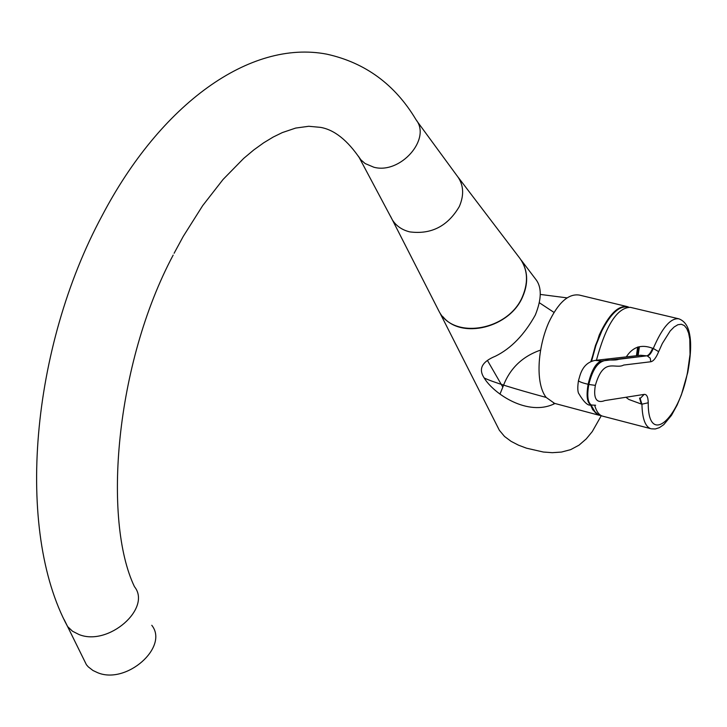 <?xml version="1.0" encoding="UTF-8"?>
<svg xmlns="http://www.w3.org/2000/svg" width="727" height="727" viewBox="0 0 727 727"><rect width="100%" height="100%" fill="white"/><g stroke="black" fill="none" stroke-linecap="round" stroke-linejoin="round"><path stroke-width="1.09" d="M64.13 619.54L67.602 626.565C15.094 529.638 31.088 347.379 102.08 215.737C160.722 103.843 250.015 39.467 326.687 54.143C365.263 62.649 395.043 84.505 416.035 119.719C431.638 139.011 400.232 174.544 373.832 167.219L365.099 163.53L360.883 159.813L358.32 156.132M416.789 120.864L456.474 175.025C463.59 183.904 464.535 194.4 459.319 206.532C447.741 226.224 431.211 234.676 409.728 231.877C402.067 229.968 396.306 226.015 392.435 220.008L390.444 216.11M601.202 415.59L598.866 415.19L592.75 409.783L590.551 404.884M590.833 361.619L599.257 335.02C608.708 314.682 618.068 305.222 627.337 306.63L579.428 295.089C568.505 293.39 558.291 302.514 548.767 322.461C537.58 347.77 535.163 383.347 546.131 397.405L554.583 403.385M151.779 625.293C169.146 646.93 126.498 684.879 97.645 672.693L92.956 670.485L88.303 666.886L86.422 664.742L82.96 657.708M458.373 177.524L518.469 256.486C527.529 267.79 528.911 281.058 522.613 296.298C508.982 330.149 454.657 340.063 439.399 312.028L436.863 307.067M601.529 330.758C608.181 317.581 614.987 309.811 621.939 307.421M637.652 347.061L636.425 355.739M638.96 346.815L637.724 355.594M595.159 412.109L591.024 405.012M591.124 361.492L595.495 345.489L601.465 330.885M442.97 316.754C461.427 339.763 510.063 327.686 522.758 296.516C528.029 284.184 527.947 272.789 522.513 262.347M437.472 308.266L439.035 311.32M627.337 306.63L628.582 307.076M540.306 294.426L567.051 297.87M554.974 403.485C527.738 417.234 493.279 393.298 484.2 377.985C492.77 382.066 513.416 388.554 546.159 397.433M539.361 302.75L554.019 312.419M484.2 377.985C478.193 368.98 481.937 361.71 495.441 356.194C511.09 348.46 524.376 334.738 535.317 315.027C541.797 298.879 541.897 286.92 535.617 279.141L521.214 260.148M540.552 350.096C521.986 356.557 509.418 368.898 502.83 387.118L499.976 394.098M497.541 426.694L499.367 430.293L504.538 436.473L511.117 441.362L518.515 445.178L526.493 448.177L543.342 452.03L552.266 452.685L561.48 452.058L570.631 449.659L579.028 445.16L586.253 438.899L592.251 431.611L601.311 415.653M595.377 360.365L640.678 355.258L646.712 355.839C648.72 355.385 650.692 352.868 652.628 348.288C641.459 344.025 632.69 346.888 626.32 356.875M596.431 360.247C605.891 325.369 617.178 307.721 630.273 307.321L678.854 318.817C684.234 320.861 687.715 325.487 689.287 332.693C690.277 337.355 692.377 347.37 687.769 372.369L687.488 372.506C678.527 420.633 647.848 446.151 648.23 402.767C648.12 396.96 646.757 394.17 644.158 394.397L604.764 400.595C599.239 402.776 592.514 402.095 595.349 385.374C603.692 356.539 615.042 369.761 623.73 365.045L650.81 361.755C653.473 361.246 656.09 357.875 658.662 351.659L662.306 343.535L670.176 330.985L674.12 326.996L677.873 324.733L681.308 324.251L684.298 325.542L686.761 328.549L688.614 333.139L689.787 339.145L690.032 354.494L687.488 372.506M639.387 346.752L638.124 355.548M594.695 405.393C596.404 411.391 598.957 414.963 602.374 416.089L650.62 428.639C645.176 426.567 642.277 418.416 641.932 404.194L641.278 404.03L639.569 398.051M625.92 397.269L628.61 399.296M628.964 399.514L641.278 404.03M86.422 664.742L67.602 626.565L72.5 631.218L78.961 634.507C108.278 646.639 152.007 608.335 134.459 586.68C102.716 520.387 115.093 364.118 173.171 255.095M637.034 355.667L638.261 346.933M627.855 307.094C619.531 305.504 610.871 313.419 601.883 330.84L595.931 345.38L591.542 361.319M591.269 405.075C593.459 411.191 596.603 414.599 600.693 415.299M502.83 387.118L487.681 360.874M652.628 348.288L653.282 348.451C662.206 327.613 670.73 317.735 678.836 318.817M651.256 428.812L655.272 428.975L659.353 427.667L663.769 424.65L671.503 415.317L677.146 405.021L681.363 394.897L687.769 372.397M595.349 385.374L588.806 384.474C596.931 352.141 609.862 362.491 618.75 359.274L646.712 355.839L601.247 361.028L595.186 360.392M591.987 405.257L591.642 405.166C587.752 402.922 586.816 396.024 588.806 384.474M640.66 397.987L644.158 394.397M591.315 405.084L590.969 405.003C587.089 402.84 586.135 395.942 588.116 384.301C582.336 382.893 579.119 381.684 578.474 380.675L578.501 380.557M639.987 398.06L641.932 404.194L648.23 402.767M650.81 361.755L650.192 358.129L647.366 356.003C649.384 355.548 651.356 353.031 653.282 348.451L658.662 351.659M588.116 384.301C591.351 370.725 595.731 362.964 601.247 361.028M360.174 158.949C347.57 140.275 334.338 129.742 320.462 127.361L308.757 126.28L295.68 128.07L282.34 132.578L273.225 137.03L263.683 142.801L253.796 149.926L243.672 158.413L223.071 179.451L202.688 205.623L183.249 236.393L174.107 253.278M598.866 415.19L553.574 403.112M627.974 307.085C619.386 305.231 610.553 313.137 601.465 330.803L595.477 345.452L591.087 361.51M600.766 415.344C596.449 414.69 593.168 411.237 590.924 404.984M359.338 157.795L392.435 220.008L439.399 312.028M499.367 430.293L439.79 312.655M595.24 360.383C581.764 362.955 579.973 376.032 578.474 380.675C577.574 386.446 577.574 390.572 578.474 393.071C583.79 402.086 587.961 406.057 590.969 405.003L595.631 405.239"/></g></svg>
